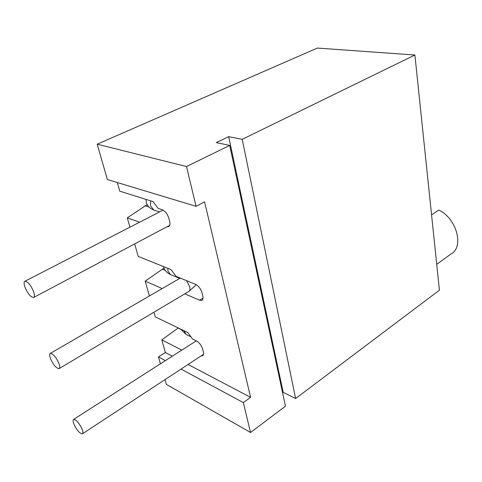 <?xml version="1.0" encoding="UTF-8"?>
<svg xmlns="http://www.w3.org/2000/svg" width="482" height="482" viewBox="0 0 482 482"><rect width="100%" height="100%" fill="white"/><g stroke="black" fill="none" stroke-linecap="round" stroke-linejoin="round"><path stroke-width="0.72" d="M250.586 397.361L243.344 402.591L250.544 432.493L285.458 406.181L229.739 145.419L186.492 166.537L196.072 206.314L204.579 201.838L250.586 397.361L188.094 364.47M196.072 206.314L107.365 179.539L97.189 144.196L317.379 48.067L414.894 55.008L439.421 290.182L295.617 398.536L283.193 392.336L282.597 392.776M153.975 312.179L155.306 316.891L187.769 332.532L192.589 339.081L196.626 341.051C199.458 342.756 201.494 345.516 202.723 349.329L203.35 351.74C203.844 353.824 203.609 355.144 202.639 355.716L201.295 355.806M163.994 268.113L145.196 281.133L149.396 295.984M145.196 281.133L162.223 288.555M184.793 293.845L199.614 300.208L203.012 298.147M134.671 243.91L138.201 256.394L171.098 269.661L176.081 276.349L195.608 284.356C198.62 285.959 200.783 288.839 202.091 293.008L202.753 295.665C203.308 298.117 202.994 299.677 201.807 300.346L199.614 300.208M147.155 204.627L127.302 217.858L129.935 227.179M127.302 217.858L139.629 222.19M117.313 182.545L119.753 191.167L153.053 201.621L158.204 208.447L162.362 209.784C165.302 211.128 167.477 214.002 168.881 218.406L169.616 221.238C170.285 224.142 169.929 225.968 168.543 226.703L167.025 226.751M172.321 356.174L165.38 352.523L161.807 339.876L181.816 350.095M161.807 339.876L178.268 327.953M178.129 328.037L180.684 329.266M160.428 363.796L158.451 356.915L165.38 352.523M250.544 432.493L166.362 384.377L164.989 379.629M243.344 402.591L181.063 369.085M165.362 360.632L158.451 356.915M295.617 398.536L242.229 139.322L228.673 136.653L283.193 392.336M242.229 139.322L414.894 55.008M228.673 136.653L216.261 142.618L229.739 145.419M186.492 166.537L97.189 144.196M436.722 264.311L450.917 254.044C464.389 247.236 456.725 218.352 438.807 210.068L431.571 214.894M145.04 205.694L148.896 206.941M162.193 269.125L165.218 270.354M50.369 358.253C53.249 364.784 56.141 368.248 59.051 368.652C59.973 368.152 59.979 366.543 59.069 363.832C56.171 357.252 53.273 353.764 50.369 353.366C49.435 353.878 49.429 355.505 50.369 358.253M24.931 287.061C27.805 293.713 30.691 297.201 33.601 297.521C34.704 296.936 34.716 295.02 33.638 291.773C30.752 285.073 27.86 281.56 24.95 281.235C23.829 281.843 23.829 283.784 24.931 287.061M73.68 423.509C72.884 421.196 72.884 419.822 73.662 419.382C76.554 419.864 79.446 423.335 82.35 429.793C83.121 432.077 83.121 433.432 82.35 433.86C79.464 433.372 76.572 429.92 73.68 423.509M167.748 268.311L167.965 271.131L170.501 274.571L171.429 274.957M59.274 368.519L188.733 291.502C189.956 290.821 190.27 289.188 189.673 286.615L186.594 280.663M150.667 200.874L150.529 205.874L153.818 210.019L154.843 210.357M186.932 334.882L186.118 334.484L183.955 330.694M201.807 300.346L202.115 300.159M179.78 278.385L170.501 274.571C167.194 272.993 165.007 270.788 163.934 267.968L163.512 266.606M196.325 284.717L189.034 291.321M180.298 278.078L50.369 353.366M159.596 211.905L153.818 210.019C150.059 208.531 147.619 206.266 146.504 203.223L145.865 199.367M169.712 225.323L33.818 297.406M163.103 210.098L24.95 281.235M190.926 336.822L186.118 334.484L180.575 329.067M73.662 419.382L196.228 340.858M82.561 433.722L203.537 354.336"/></g></svg>
